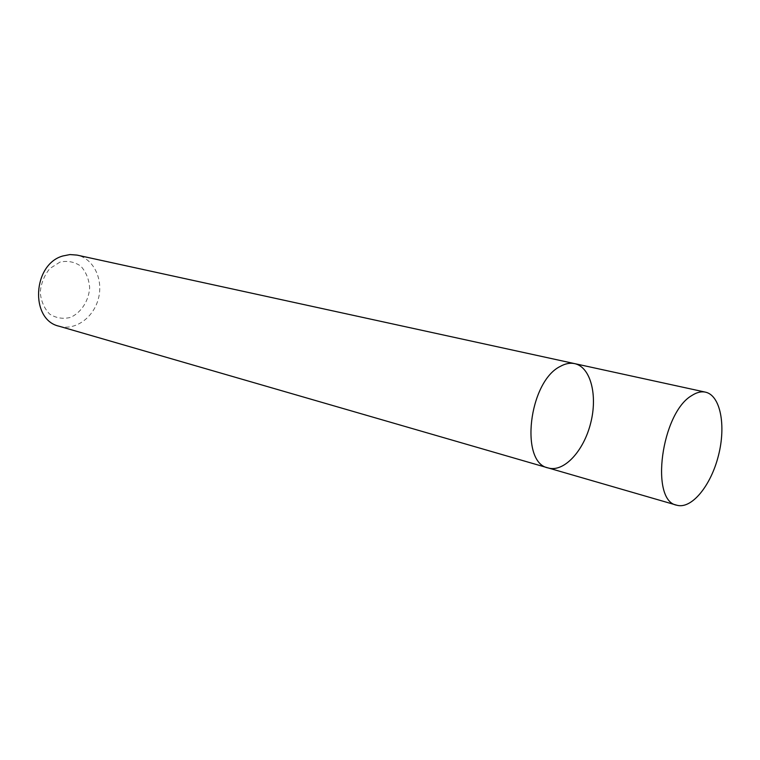 <?xml version="1.0" encoding="UTF-8"?>
<svg xmlns="http://www.w3.org/2000/svg" width="760" height="760" viewBox="0 0 760 760"><rect width="100%" height="100%" fill="white"/><g stroke="black" fill="none" stroke-linecap="round" stroke-linejoin="round"><path stroke-width="0.57" stroke-dasharray="3.8 2.85" d="M59.033 326.202C75.23 330.99 93.736 317.585 98.468 298.366C103.464 279.214 93.585 258.609 77.064 255.103M59.983 262.095L49.875 268.517C44.308 275.31 41.097 283.224 40.233 292.267C41.05 301.131 44.194 308.408 49.666 314.089C56.136 318.145 63.099 319.248 70.585 317.385C81.339 312.455 88.787 300.808 89.651 287.726C88.968 279.11 86.013 271.899 80.788 266.114C74.518 261.829 67.583 260.49 59.983 262.095M548.216 467.951C563.92 472.587 583.727 451.06 590.653 423.197C597.844 395.399 590.691 367.042 574.674 363.631"/><path stroke-width="1.14" d="M548.216 467.951L59.033 326.202C29.868 319.894 32.538 264.309 62.804 255.987L69.977 254.562L77.064 255.103L574.674 363.631C570.123 362.662 565.336 363.574 560.31 366.387C528.732 381.615 519.508 463.03 548.216 467.951C563.92 472.587 583.727 451.06 590.653 423.197C597.844 395.399 590.691 367.042 574.674 363.631C570.123 362.662 565.336 363.574 560.31 366.387C528.732 381.615 519.508 463.03 548.216 467.951L676.789 505.21C691.524 509.551 710.933 485.706 718.438 455.61C726.189 425.572 720.48 395.361 705.47 392.151C701.195 391.248 696.635 392.378 691.771 395.561C661.285 412.946 649.705 501.125 676.789 505.21M574.674 363.631L705.47 392.151"/></g></svg>
